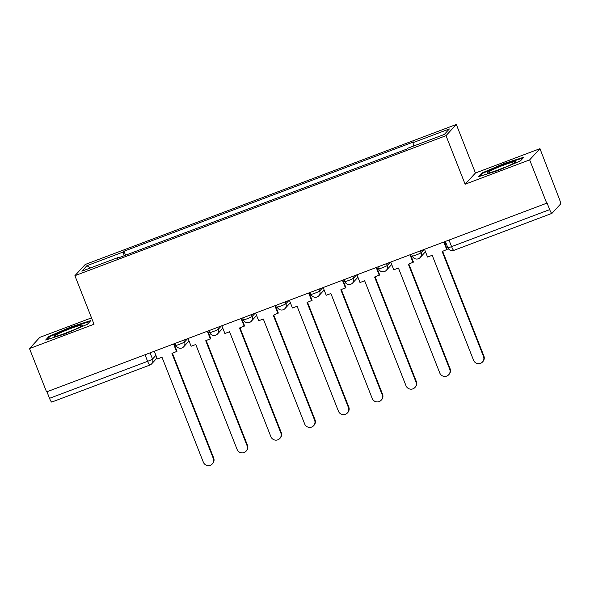 <?xml version="1.0" encoding="UTF-8"?>
<svg xmlns="http://www.w3.org/2000/svg" width="590" height="590" viewBox="0 0 590 590"><rect width="100%" height="100%" fill="white"/><g stroke="black" fill="none" stroke-linecap="round" stroke-linejoin="round"><path stroke-width="0.89" d="M91.509 317.863L39.81 337.369L29.5 348.579L46.566 391.9L546.716 203.196L529.65 159.875L539.961 148.665L475.444 173.01L456.321 124.46L85.211 264.482L74.901 275.685L446.003 135.671L465.126 184.22L529.65 159.875M539.961 148.665L559.386 199.066A4.698 0.797 69.3 0 1 560.5 204.074L551.989 213.322A4.698 0.797 69.3 0 1 551.938 213.359L453.85 250.367A4.698 0.797 -110.7 0 1 451.593 246.627L549.674 209.62A4.698 0.797 69.3 0 0 551.938 213.359M29.5 348.579L94.024 324.235L74.901 275.685M51.839 402.026A4.698 0.797 -110.7 0 1 51.787 402.063A4.698 0.797 -110.7 0 1 49.523 398.324L147.603 361.316A4.698 0.391 -21.5 0 0 152.537 359.03L155.908 355.364M46.942 391.76L49.523 398.324M549.674 209.62L547.019 202.871L546.716 203.196M413.715 145.988L412.985 142.677L449.359 128.952L444.307 134.446L407.933 148.171L407.225 148.938L117.528 258.236L118.236 257.469L81.855 271.194L86.907 265.707L123.281 251.982L124.121 255.75M412.985 142.677L413.686 141.91L123.989 251.215L123.281 251.982M456.321 124.46L446.003 135.671M475.444 173.01L465.126 184.22M478.682 176.639L497.901 170.576L520.469 160.871L523.817 157.228L504.598 163.29L482.03 172.995L478.682 176.639M45.644 340.017L64.863 333.955L87.438 324.249L90.786 320.606L71.567 326.676L49 336.374L45.644 340.017M125.567 255.205L123.989 251.215M118.487 257.874L118.236 257.469M90.506 267.934L86.907 265.707M482.325 173.755L482.03 172.995M504.797 163.799L504.598 163.29M49.295 337.133L49 336.374M71.766 327.177L71.567 326.676M483.505 356.463L483.896 356.043A5.399 5.303 42.6 0 1 482.886 361.574L482.495 362.002A5.399 5.303 -137.4 0 0 483.505 356.463L442.168 251.532L447.213 249.349L444.263 241.856M424.505 249.305L427.551 257.048L432.204 255.286L473.541 360.225A5.399 5.303 -137.4 0 0 482.495 362.002M443.776 242.04L446.822 249.777M444.971 243.663L446.077 243.25M483.896 356.043L442.655 251.347M514.583 161.704A15.266 1.276 -21.5 0 0 497.459 167.597A15.266 1.276 -21.5 0 0 487.436 173.077A15.266 1.276 -21.5 0 0 488.255 173.025A15.266 1.276 -21.5 0 0 503.351 167.973A15.266 1.276 -21.5 0 0 515.535 162.007A15.266 1.276 -21.5 0 0 514.583 161.704M505.755 166.985A11.557 0.966 -21.5 0 0 497.982 170.045M480.083 176.196L482.797 173.239L504.664 163.836L523.079 158.032M81.553 325.09A15.266 1.276 -21.5 0 0 64.428 330.975A15.266 1.276 -21.5 0 0 54.405 336.455A15.266 1.276 -21.5 0 0 55.224 336.411A15.266 1.276 -21.5 0 0 70.313 331.359A15.266 1.276 -21.5 0 0 82.504 325.385A15.266 1.276 -21.5 0 0 81.553 325.09M72.725 330.363A11.557 0.966 -21.5 0 0 64.952 333.424M47.053 339.575L49.767 336.625L71.633 327.221L90.049 321.41M449.728 369.207L450.118 368.787A5.399 5.303 42.6 0 1 449.108 374.318L448.717 374.746A5.399 5.303 -137.4 0 0 449.728 369.207L408.391 264.276L413.435 262.093L410.485 254.6M390.727 262.048L393.773 269.792L398.434 268.03L439.764 372.969A5.399 5.303 -137.4 0 0 448.717 374.746M409.998 254.784L413.044 262.521M411.193 256.407L412.299 255.994M450.118 368.787L408.877 264.091M415.95 381.951L416.341 381.531A5.399 5.303 42.6 0 1 415.338 387.062L414.947 387.49A5.399 5.303 -137.4 0 0 415.95 381.951L374.613 277.02L379.658 274.837L376.708 267.344M356.95 274.793L359.996 282.536L364.657 280.774L405.986 385.713A5.399 5.303 -137.4 0 0 414.947 387.49M376.221 267.528L379.267 275.264M377.423 269.151L378.522 268.73M416.341 381.531L375.1 276.835M382.173 394.695L382.563 394.275A5.399 5.303 42.6 0 1 381.56 399.806L381.17 400.234A5.399 5.303 -137.4 0 0 382.173 394.695L340.836 289.764L345.88 287.581L342.93 280.088M323.173 287.536L326.226 295.273L330.879 293.518L372.216 398.457A5.399 5.303 -137.4 0 0 381.17 400.234M342.443 280.272L345.489 288.009M343.646 281.895L344.744 281.474M382.563 394.275L341.322 289.579M348.395 407.439L348.786 407.019A5.399 5.303 42.6 0 1 347.783 412.55L347.392 412.978A5.399 5.303 -137.4 0 0 348.395 407.439L307.058 302.508L312.11 300.325L309.153 292.832M289.395 300.281L292.448 308.017L297.102 306.262L338.439 411.2A5.399 5.303 -137.4 0 0 347.392 412.978M308.666 293.016L311.719 300.753M309.868 294.639L310.967 294.218M348.786 407.019L307.545 302.323M314.618 420.183L315.008 419.755A5.399 5.303 42.6 0 1 314.005 425.294L313.615 425.722A5.399 5.303 -137.4 0 0 314.618 420.183L273.288 315.252L278.332 313.069L275.375 305.576M255.625 313.024L258.671 320.761L263.324 319.006L304.661 423.945A5.399 5.303 -137.4 0 0 313.615 425.722M274.888 305.753L277.942 313.497M276.091 307.383L277.189 306.962M315.008 419.755L273.767 315.067M280.84 432.927L281.231 432.5A5.399 5.303 42.6 0 1 280.228 438.038L279.837 438.466A5.399 5.303 -137.4 0 0 280.84 432.927L239.511 327.996L244.555 325.813L241.605 318.32M221.847 325.769L224.893 333.505L229.547 331.75L270.884 436.689A5.399 5.303 -137.4 0 0 279.837 438.466M241.118 318.497L244.164 326.241M242.313 320.127L243.419 319.706M281.231 432.5L239.997 327.811M247.07 445.671L247.461 445.244A5.399 5.303 42.6 0 1 246.45 450.782L246.06 451.21A5.399 5.303 -137.4 0 0 247.07 445.671L205.733 340.74L210.778 338.557L207.828 331.064M188.07 338.513L191.116 346.249L195.769 344.494L237.106 449.433A5.399 5.303 -137.4 0 0 246.06 451.21M207.341 331.241L210.387 338.985M208.536 332.871L209.642 332.45M247.461 445.244L206.22 340.555M213.292 458.415L213.683 457.988A5.399 5.303 42.6 0 1 212.673 463.526L212.282 463.954A5.399 5.303 -137.4 0 0 213.292 458.415L171.956 353.484L177 351.301L174.05 343.808M154.292 351.257L157.338 358.993L161.992 357.238L203.329 462.176A5.399 5.303 -137.4 0 0 212.282 463.954M173.563 343.985L176.609 351.721M174.758 345.615L175.864 345.194M213.683 457.988L172.442 353.299M175.149 343.387L175.901 345.29A4.698 0.391 -21.5 0 0 179.67 344.221A4.698 0.391 -21.5 0 0 184.596 341.935L187.576 338.704M183.874 340.098L184.596 341.935A4.698 4.609 42.6 0 1 181.986 347.923M208.926 330.643L209.679 332.546A4.698 0.391 -21.5 0 0 213.447 331.477A4.698 0.391 -21.5 0 0 218.374 329.191L221.346 325.96M217.651 327.354L218.374 329.191A4.698 4.609 42.6 0 1 215.763 335.179M242.704 317.899L243.449 319.802A4.698 0.391 -21.5 0 0 247.217 318.733A4.698 0.391 -21.5 0 0 252.151 316.447L255.123 313.216M251.429 314.61L252.151 316.447A4.698 4.609 42.6 0 1 249.541 322.435M276.481 305.155L277.226 307.058A4.698 0.391 -21.5 0 0 280.995 305.989A4.698 0.391 -21.5 0 0 285.929 303.703L288.901 300.472M285.206 301.866L285.929 303.703A4.698 4.609 42.6 0 1 283.311 309.691M310.259 292.411L311.004 294.314A4.698 0.391 -21.5 0 0 314.772 293.245A4.698 0.391 -21.5 0 0 319.706 290.959L322.678 287.728M318.983 289.122L319.706 290.959A4.698 4.609 42.6 0 1 317.088 296.947M344.036 279.667L344.781 281.57A4.698 0.391 -21.5 0 0 348.55 280.501A4.698 0.391 -21.5 0 0 353.484 278.215L356.456 274.984M352.761 276.378L353.484 278.215A4.698 4.609 42.6 0 1 350.866 284.203M377.807 266.923L378.559 268.826A4.698 0.391 -21.5 0 0 382.327 267.757A4.698 0.391 -21.5 0 0 387.261 265.471L390.233 262.24M386.531 263.634L387.261 265.471A4.698 4.609 42.6 0 1 384.643 271.459M411.584 254.179L412.336 256.082A4.698 0.391 -21.5 0 0 416.105 255.013A4.698 0.391 -21.5 0 0 421.031 252.727L424.011 249.496M420.309 250.89L421.031 252.727A4.698 4.609 42.6 0 1 418.421 258.715M150.096 352.842L152.537 359.03A4.698 4.609 -137.4 0 1 149.919 365.018A4.698 0.797 -110.7 0 1 149.867 365.062A4.698 0.797 -110.7 0 1 147.603 361.316L145.022 354.76M445.362 241.435L447.825 247.697A4.698 0.391 -21.5 0 0 451.593 246.627L449.012 240.064M453.909 250.33A4.698 0.797 -110.7 0 1 453.85 250.367A4.698 4.698 0 0 1 447.825 247.697M412.336 256.082A4.698 4.698 0 0 0 420.161 257.542L425.471 251.768M378.559 268.826A4.698 4.698 0 0 0 386.384 270.286L391.694 264.512M344.781 281.57A4.698 4.698 0 0 0 352.606 283.03L357.923 277.256M311.004 294.314A4.698 4.698 0 0 0 318.829 295.774L324.146 290M277.226 307.058A4.698 4.698 0 0 0 285.051 308.518L290.369 302.744M243.449 319.802A4.698 4.698 0 0 0 251.281 321.262L256.591 315.488M209.679 332.546A4.698 4.698 0 0 0 217.504 334.006L222.814 328.232M175.901 345.29A4.698 4.698 0 0 0 183.726 346.75L189.036 340.976M156.977 358.071L151.667 363.846A4.698 4.698 0 0 1 149.867 365.062L51.787 402.063"/></g></svg>
